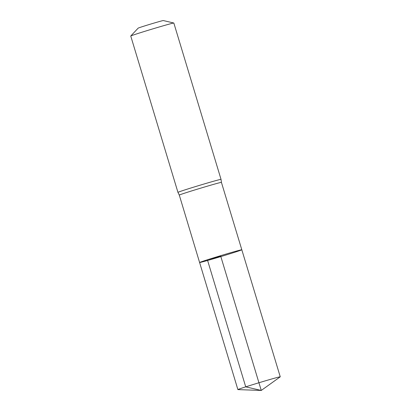 <?xml version="1.0" encoding="UTF-8"?>
<svg xmlns="http://www.w3.org/2000/svg" width="411" height="411" viewBox="0 0 411 411"><rect width="100%" height="100%" fill="white"/><g stroke="black" fill="none" stroke-linecap="round" stroke-linejoin="round"><path stroke-width="0.62" d="M199.602 262.516L179.294 195.097A22.004 0.462 -16.8 0 1 187.082 192.369A22.004 0.462 -16.8 0 1 209.353 185.587A22.004 0.462 -16.8 0 1 221.421 182.376L241.812 249.77A22.045 0.462 163.2 0 0 229.723 252.986A22.045 0.462 163.2 0 0 207.406 259.783A22.045 0.462 163.2 0 0 199.602 262.516A22.045 0.462 163.2 0 0 220.841 256.582A22.045 0.462 163.2 0 0 241.812 249.77A22.045 0.462 163.2 0 0 229.723 252.986A22.045 0.462 163.2 0 0 207.406 259.783A22.045 0.462 163.2 0 0 199.602 262.516L237.887 389.597A22.127 0.462 163.2 0 0 237.938 389.607L261.257 390.45L220.707 256.14L207.406 259.783L245.721 386.854L261.257 390.45L280.22 376.846A22.127 0.462 163.2 0 0 280.251 376.805A22.127 0.462 163.2 0 0 268.116 380.031A22.127 0.462 163.2 0 0 245.721 386.854A22.127 0.462 163.2 0 0 237.887 389.597M221.421 182.376L221.031 179.366A22.502 0.473 163.2 0 0 221.031 179.36A22.502 0.473 163.2 0 0 208.69 182.643A22.502 0.473 163.2 0 0 185.916 189.579A22.502 0.473 163.2 0 0 177.948 192.369A22.502 0.473 163.2 0 0 177.953 192.369L179.294 195.097M221.031 179.36L173.832 23.026A22.502 0.473 163.2 0 0 173.812 23.016L163.28 20.55A13.126 0.277 163.2 0 0 155.887 22.533A13.126 0.277 163.2 0 0 142.807 26.515A13.126 0.277 163.2 0 0 138.168 28.133L130.76 36.014A22.502 0.473 163.2 0 0 130.749 36.034L177.948 192.369M173.812 23.016A22.502 0.473 163.2 0 0 161.138 26.412A22.502 0.473 163.2 0 0 138.718 33.245A22.502 0.473 163.2 0 0 130.76 36.014M241.812 249.77L280.251 376.805"/></g></svg>
